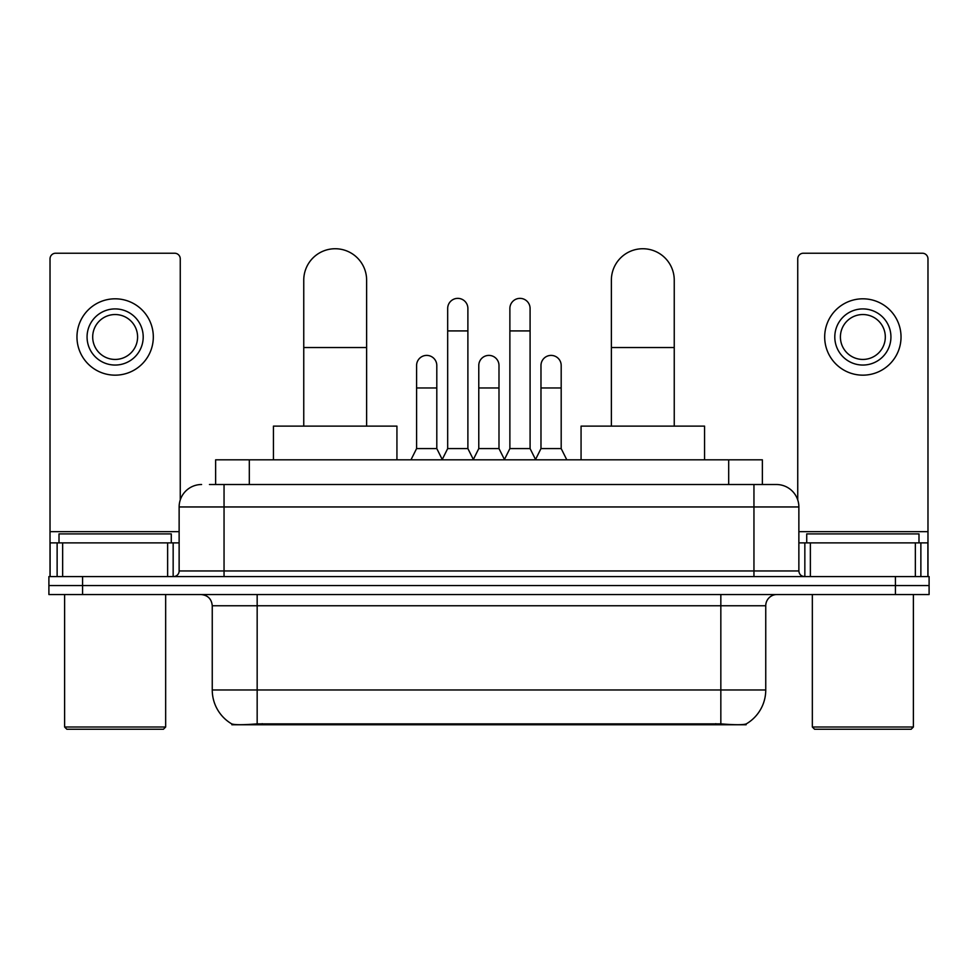 <?xml version="1.0" encoding="UTF-8"?>
<svg xmlns="http://www.w3.org/2000/svg" width="978" height="978" viewBox="0 0 978 978"><rect width="100%" height="100%" fill="white"/><g stroke="black" fill="none" stroke-linecap="round" stroke-linejoin="round"><path stroke-width="1.47" d="M215.637 484.513L215.637 459.807L762.363 459.807L762.363 484.513M746.104 723.977L746.104 724.771L231.896 724.771L231.896 723.977M212.25 689.967L257.165 689.967L257.165 605.761L212.25 605.761L212.25 689.967A39.291 39.291 0 0 0 231.676 723.867C234.586 724.991 243.082 724.991 257.165 723.867L720.835 723.867C734.906 724.991 743.402 724.991 746.324 723.867A39.291 39.291 0 0 0 765.75 689.967L765.75 605.761A11.223 11.223 0 0 1 776.972 594.538M82.58 576.568L929.1 576.568L929.1 585.553L48.9 585.553L48.9 594.538L82.58 594.538L82.58 585.553L48.9 585.553L48.9 576.568L82.58 576.568L82.58 585.553L929.1 585.553L929.1 594.538L82.58 594.538M209.964 484.513L768.549 484.513M209.451 484.513L224.048 484.513L224.048 506.959L179.133 506.959L179.133 570.956A5.611 5.611 0 0 1 173.522 576.568M201.59 484.513A22.457 22.457 0 0 0 179.133 506.959M776.41 484.513A22.457 22.457 0 0 1 798.867 506.959L753.952 506.959L753.952 484.513L776.067 484.513M798.867 506.959L798.867 570.956C799.197 574.367 801.068 576.238 804.478 576.568M929.1 576.568L929.1 585.553M167.629 576.568L167.629 542.888L62.653 542.888L62.653 576.568M180.258 499.954L180.258 258.84A5.611 5.611 0 0 0 174.646 253.229L55.636 253.229A5.611 5.611 0 0 0 50.025 258.84L50.025 542.888L62.653 542.888M167.629 542.888L179.133 542.888M50.025 576.568L50.025 542.888M115.135 308.914A28.069 28.069 0 0 0 87.066 336.982A28.069 28.069 0 0 0 115.135 365.051A28.069 28.069 0 0 0 143.204 336.982A28.069 28.069 0 0 0 115.135 308.914M115.135 314.537A22.457 22.457 0 0 0 92.69 336.982A22.457 22.457 0 0 0 115.135 359.439A22.457 22.457 0 0 0 137.592 336.982A22.457 22.457 0 0 0 115.135 314.537M115.135 375.161A38.166 38.166 0 0 0 153.314 336.982A38.166 38.166 0 0 0 115.135 298.816A38.166 38.166 0 0 0 76.969 336.982A38.166 38.166 0 0 0 115.135 375.161M163.412 729.258L66.859 729.258L64.621 727.009L165.661 727.009L163.412 729.258M64.621 594.538L64.621 727.009M165.661 594.538L165.661 727.009M171.272 542.888L171.272 533.902L59.01 533.902L59.01 542.888M303.755 426.127L303.755 280.173A31.43 31.43 0 0 1 335.185 248.742A31.43 31.43 0 0 1 366.628 280.173A31.43 31.43 0 0 0 335.185 248.742M366.628 426.127L366.628 280.173M396.934 459.807L396.934 426.127L273.437 426.127L273.437 459.807M611.372 426.127L611.372 280.173A31.43 31.43 0 0 1 642.815 248.742A31.43 31.43 0 0 1 674.245 280.173A31.43 31.43 0 0 0 642.815 248.742M674.245 426.127L674.245 280.173M704.563 459.807L704.563 426.127L581.066 426.127L581.066 459.807M442.068 459.807L447.679 448.584L467.887 448.584L473.511 459.807M467.887 448.584L467.887 308.473A10.11 10.11 0 0 0 457.79 298.363A10.11 10.11 0 0 1 458.425 298.388M447.679 448.584L447.679 330.919L467.887 330.919M447.679 330.919L447.679 308.473A10.11 10.11 0 0 1 457.79 298.363M504.269 459.807L509.88 448.584L530.088 448.584L535.699 459.807M530.088 448.584L530.088 308.473A10.11 10.11 0 0 0 519.99 298.363A10.11 10.11 0 0 1 520.626 298.388M509.88 448.584L509.88 330.919L530.088 330.919M509.88 330.919L509.88 308.473A10.11 10.11 0 0 1 519.99 298.363M410.968 459.807L416.591 448.584L436.799 448.584L442.239 459.477M436.799 448.584L436.799 365.503A10.11 10.11 0 0 0 427.325 355.417A10.11 10.11 0 0 1 436.799 365.503M416.591 448.584L416.591 387.96L436.799 387.96M416.591 387.96L416.591 365.503A10.11 10.11 0 0 1 427.325 355.417M473.34 459.477L478.78 448.584L498.988 448.584L504.44 459.477M498.988 448.584L498.988 365.503A10.11 10.11 0 0 0 489.526 355.417A10.11 10.11 0 0 1 498.988 365.503M478.78 448.584L478.78 387.96L498.988 387.96M478.78 387.96L478.78 365.503A10.11 10.11 0 0 1 489.526 355.417M535.541 459.477L540.981 448.584L561.189 448.584L566.8 459.807M561.189 448.584L561.189 365.503A10.11 10.11 0 0 0 551.714 355.417A10.11 10.11 0 0 1 561.189 365.503M540.981 448.584L540.981 387.96L561.189 387.96M540.981 387.96L540.981 365.503A10.11 10.11 0 0 1 551.714 355.417M915.347 576.568L915.347 542.888L810.371 542.888L810.371 576.568M927.975 576.568L927.975 542.888L927.975 576.568M915.347 542.888L927.975 542.888L927.975 258.84A5.611 5.611 0 0 0 922.364 253.229L803.354 253.229A5.611 5.611 0 0 0 797.742 258.84L797.742 499.954M798.867 542.888L810.371 542.888M862.865 308.914A28.069 28.069 0 0 0 834.796 336.982A28.069 28.069 0 0 0 862.865 365.051A28.069 28.069 0 0 0 890.934 336.982A28.069 28.069 0 0 0 862.865 308.914M862.865 314.537A22.457 22.457 0 0 0 840.408 336.982A22.457 22.457 0 0 0 862.865 359.439A22.457 22.457 0 0 0 885.31 336.982A22.457 22.457 0 0 0 862.865 314.537M862.865 375.161A38.166 38.166 0 0 0 901.031 336.982A38.166 38.166 0 0 0 862.865 298.816A38.166 38.166 0 0 0 824.686 336.982A38.166 38.166 0 0 0 862.865 375.161M911.141 729.258L814.588 729.258L812.339 727.009L913.379 727.009L911.141 729.258M812.339 594.538L812.339 727.009M913.379 594.538L913.379 727.009M918.99 542.888L918.99 533.902L806.728 533.902L806.728 542.888M715.786 724.771L715.786 723.659M262.214 724.771L262.214 723.659M249.317 484.513L249.317 459.807M728.683 484.513L728.683 459.807M720.835 594.538L720.835 605.761L257.165 605.761L257.165 594.538M765.75 605.761L720.835 605.761L720.835 689.967L765.75 689.967M720.835 723.867L720.835 689.967L257.165 689.967L257.165 723.867M895.42 594.538L895.42 576.568M224.048 576.568L224.048 570.956L798.867 570.956M179.133 570.956L224.048 570.956L224.048 506.959L753.952 506.959L753.952 576.568M179.133 531.665L50.025 531.665M173.155 542.888L173.155 576.568M50.11 542.888L50.11 576.568M57.127 576.568L57.127 542.888M303.755 347.545L366.628 347.545M611.372 347.545L674.245 347.545M927.975 531.665L798.867 531.665M927.89 576.568L927.89 542.888M920.873 542.888L920.873 576.568M804.845 576.568L804.845 542.888M212.25 605.761C211.59 598.939 207.849 595.199 201.028 594.538"/></g></svg>
